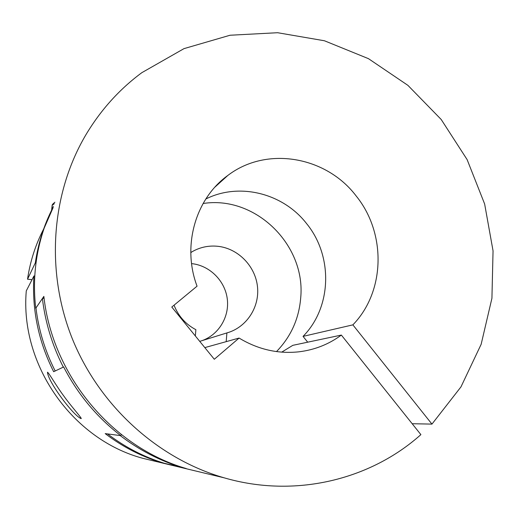 <?xml version="1.0" encoding="UTF-8"?>
<svg xmlns="http://www.w3.org/2000/svg" width="519" height="519" viewBox="0 0 519 519"><rect width="100%" height="100%" fill="white"/><g stroke="black" fill="none" stroke-linecap="round" stroke-linejoin="round"><path stroke-width="0.78" d="M276.504 351.584C290.912 336.688 298.976 318.809 300.696 297.938C305.983 245.072 255.497 195.248 203.098 203.506M44.089 298.217L42.389 298.555L35.967 307.942C38.633 330.026 45.043 351.045 55.189 370.981L63.649 366.952C77.766 394.226 96.787 417.12 120.726 435.629L105.201 433.612C123.256 447.352 142.933 457.297 164.238 463.448L179.243 467.048M63.305 367.115C52.276 345.42 45.302 322.565 42.389 298.555M182.247 467.606C159.923 460.768 139.241 450.09 120.194 435.558L107.576 433.923C125.124 447.294 144.224 457.135 164.854 463.448L182.39 467.347M53.282 206.387L44.459 227.471L51.55 211.22M52.64 208.132C43.927 225.246 38.153 243.495 35.318 262.886L27.533 279.203C30.147 261.407 35.532 244.657 43.68 228.957M190.797 252.532L192.114 251.728C200.315 247.057 209.118 245.273 218.525 246.376C238.649 248.854 255.536 266.545 257.515 286.981C259.623 307.404 246.421 327.515 226.9 332.919L199.737 341.366M201.709 340.756C218.648 334.976 229.58 316.875 227.283 298.957C225.084 281.026 210.052 265.799 192.257 263.691L191.576 263.62M195.345 335.968L195.877 329.688C185.64 324.278 178.361 316.11 174.04 305.191M226.9 332.919L226.193 341.651M34.767 276.056L33.93 275.965L26.281 290.899C19.813 365.013 72.446 439.548 142.861 458.322L164.238 463.448M27.533 279.203L32.016 279.702M156.342 461.553L142.861 458.322M81.152 418.619L81.262 418.431C80.244 416.257 70.558 405.514 63.688 395.848C56.766 386.661 49.383 373.622 47.54 372.201L47.482 372.486C48.65 382.84 73.821 416.115 81.152 418.619M63.649 366.952L53.665 371.708C38.393 341.353 31.815 309.434 33.93 275.965M35.318 262.886L36.006 262.964M55.17 370.949L53.665 371.708M120.726 435.629L121.459 434.663M412.19 423.725L431.951 424.107L460.963 386.902L481.152 344.292L491.928 298.269L493.05 250.852L484.642 203.999L467.126 159.618L441.215 119.506L407.902 85.35L368.458 58.66L324.42 40.761L277.6 32.716L230.047 35.24L184.005 48.63L141.83 72.673C119.351 89.3 100.686 110.034 85.843 134.869C51.173 193.548 45.309 271.398 72.362 338.862C99.648 406.228 158.068 458.764 224.059 477.798C294.857 498.454 370.235 479.932 420.89 434.624L341.353 335.073C328.799 344.324 314.657 349.903 298.925 351.817C277.944 354.049 257.995 349.462 239.077 338.057L204.823 347.607M239.077 338.057L214.315 359.265L171.789 307.053L197.058 286.177C181.812 246.012 195.514 198.602 227.841 175.441C266.727 145.69 326.328 156.433 356.216 196.033C386.389 233.239 385.351 291.561 352.868 324.862L303.044 336.383C331.933 307.229 333.179 256.068 306.619 223.637C283.277 193.379 239.519 182.065 205.822 198.998M281.72 352.135L292.826 345.33L341.353 335.073M431.951 424.107L352.868 324.862M36.006 308.241L35.74 308.273C32.593 280.571 35.422 253.83 44.212 228.049L53.178 207.483M35.74 308.273L43.862 296.394C52.458 375.821 112.461 447.106 186.243 468.56L164.251 463.259M182.124 467.742L164.244 463.298M307.702 342.183L303.044 336.383M54.287 203.753L52.153 205.329L51.608 210.182M190.797 252.669L192.114 251.728M52.101 205.485L52.218 204.973M52.445 204.421L54.897 202.215M227.841 175.441L215.009 187.041M224.059 477.798L166.93 464.096"/></g></svg>
